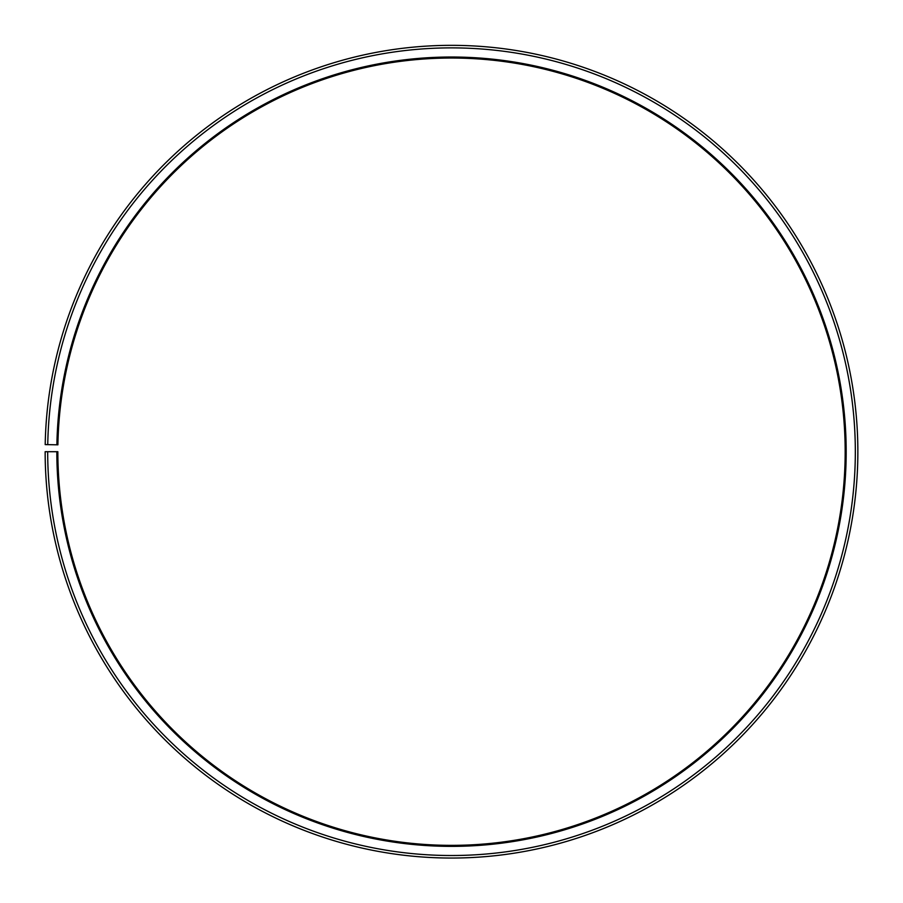<?xml version="1.0" encoding="UTF-8"?>
<svg xmlns="http://www.w3.org/2000/svg" width="903" height="903" viewBox="0 0 903 903"><rect width="100%" height="100%" fill="white"/><g stroke="black" fill="none" stroke-linecap="round" stroke-linejoin="round"><path stroke-width="1.35" d="M57.905 444.829A393.663 393.663 0 0 1 652.293 113.089A393.663 393.663 0 0 1 646.356 793.76A393.663 393.663 0 0 1 57.848 451.703L56.833 451.703A394.679 394.679 0 0 0 646.853 794.64A394.679 394.679 0 0 0 652.813 112.22A394.679 394.679 0 0 0 56.889 444.807L57.905 444.829M47.69 451.703A403.822 403.822 0 0 0 651.379 802.586A403.822 403.822 0 0 0 657.474 104.353A403.822 403.822 0 0 0 47.746 444.648L45.206 444.603A406.361 406.361 0 0 1 658.772 102.174A406.361 406.361 0 0 1 652.632 804.787A406.361 406.361 0 0 1 45.15 451.703L56.833 451.703M47.746 444.648L56.889 444.807"/></g></svg>
